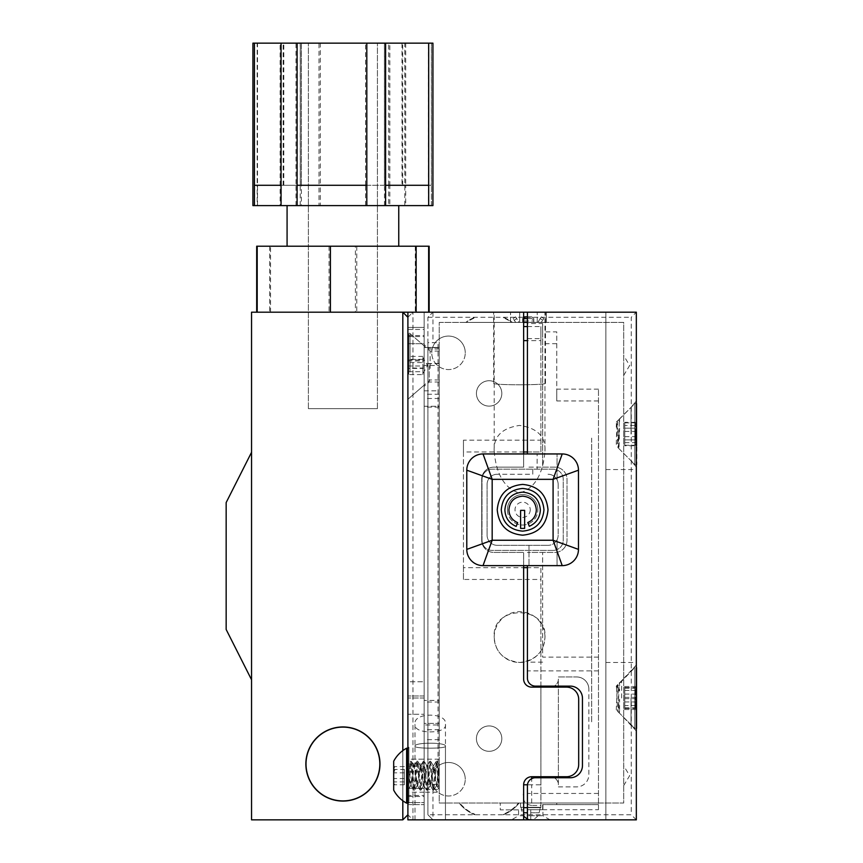 <?xml version="1.0" encoding="UTF-8"?>
<svg xmlns="http://www.w3.org/2000/svg" width="863" height="863" viewBox="0 0 863 863"><rect width="100%" height="100%" fill="white"/><g stroke="black" fill="none" stroke-linecap="round" stroke-linejoin="round"><path stroke-width="0.65" stroke-dasharray="4.32 3.24" d="M424.143 724.985L424.143 700.422L439.235 700.422L439.235 729.742L439.235 724.985L424.143 724.985L424.143 723.399L424.143 802.59L407.897 802.59L408.911 802.59L407.897 802.59L407.897 329.461L407.897 802.59L424.143 802.59L424.143 795.481L407.897 795.481M408.911 747.261L407.897 747.261L408.911 747.261L408.911 802.59L408.911 747.261M424.143 345.869L407.897 331.748L407.897 399.267L407.897 331.748L424.143 345.869L424.143 385.146L407.897 399.267L424.143 385.146L424.143 345.869M439.235 792.18L439.235 759.181L439.235 792.18L424.143 792.18L424.143 759.181L424.143 792.18L424.143 759.181L408.911 759.181L408.911 792.18L408.911 759.181L424.143 759.181L424.143 792.18L408.911 792.18M407.897 336.57L424.143 336.57L424.143 360.939L407.897 360.939M424.143 336.57L424.143 327.433L407.897 327.433L424.143 327.433L424.143 819.85L523.636 819.85L523.636 815.751L523.636 819.85L511.457 819.85L523.636 819.85L523.636 784.791A8.058 8.058 0 0 1 531.694 776.732L540.896 776.732L540.896 687.131L531.694 687.131A8.058 8.058 0 0 1 523.636 679.073L523.636 567.66L463.453 567.66L463.453 451.975L523.636 451.975L523.636 467.153L523.636 453.949L483.021 453.949A16.246 16.246 0 0 0 466.786 470.195L466.786 549.386A16.246 16.246 0 0 0 483.021 565.632A16.246 16.246 0 0 1 466.786 549.386L466.786 470.195A16.246 16.246 0 0 1 483.021 453.949L537.12 453.949L537.12 469.181L532.773 469.181L532.773 474.251L497.239 474.251L532.773 474.251L532.773 469.181L537.12 469.181L537.12 453.949L562.223 453.949A16.246 16.246 0 0 1 578.469 470.195L578.469 549.386A16.246 16.246 0 0 1 562.223 565.632L557.045 565.632L557.045 539.807A10.151 10.151 180 0 1 548.005 545.33A10.151 10.151 -0 0 0 558.156 535.179A10.151 10.151 0 0 1 557.045 539.807L557.045 565.632L483.021 565.632A16.246 16.246 180 0 1 466.786 549.386L466.786 470.195A16.246 16.246 180 0 1 483.021 453.949L523.636 453.949M439.235 724.985L439.235 739.645L439.235 723.399L424.143 723.399L424.143 406.246L439.235 406.246L439.235 723.399L424.143 723.399L424.143 714.262L407.897 714.262L407.897 788.372L424.143 788.372L424.143 714.262L407.897 714.262L407.897 698.016C407.897 681.716 407.897 681.716 407.897 698.016C407.897 714.316 407.897 714.316 407.897 698.016C407.897 681.716 407.897 681.716 407.897 698.016C407.897 714.316 407.897 714.316 407.897 698.016L407.897 681.77L424.143 681.77L424.143 714.262L424.143 698.016L407.897 698.016L424.143 698.016L424.143 343.679L407.897 343.679L407.897 327.433L424.143 327.433M424.143 695.988L407.897 695.988L424.143 695.988M407.897 771.112L424.143 771.112L424.143 795.481M424.143 771.112L424.143 764.014L407.897 764.014L424.143 764.014L407.897 764.014L424.143 764.014L424.143 360.939M424.143 368.048L407.897 368.048M407.897 329.461L424.143 329.461M393.69 768.782L393.69 784.996L393.69 768.782M394.941 769.71L393.69 772.827L393.69 781.932L394.531 784.154L393.69 784.78L393.69 769.44L394.531 767.218L393.69 766.592L394.941 769.71M408.911 755.319L408.911 803.151L408.911 755.319M406.624 748.221L406.624 803.151M393.69 765.999L393.69 790.13M439.235 770.335L436.894 785.805L439.224 789.807L439.235 765.751L439.235 789.677L436.247 761.242L432.913 790.033L429.688 761.339L426.581 790.13L423.237 761.339L420.13 790.13L416.905 761.242L413.679 790.13L410.464 761.242L408.911 775.093L408.911 788.75L410.648 785.772L408.911 776.107L408.911 763.809L410.346 761.339M439.235 783.216L437.056 761.242L433.83 790.13L430.605 761.242L427.379 790.13L424.165 761.242L421.068 790.012L417.843 761.36L414.618 790.012L411.403 761.36L408.911 785.373L408.911 776.107M422.902 362.579L422.902 356.397L422.902 367.131L422.902 362.579L408.717 362.579L408.717 356.397L408.717 374.618L408.717 362.579M439.235 368.425L439.235 351.068L439.235 368.425M430.119 368.425L430.119 351.068L430.119 368.425M410.011 371.964L410.011 333.582L410.011 371.964M408.717 371.964L408.717 333.582L408.717 371.964M530.238 509.796A7.616 7.616 180 0 1 522.622 517.401A7.616 7.616 180 0 1 515.006 509.796A7.616 7.616 180 0 1 522.622 502.18A7.616 7.616 180 0 1 530.238 509.796M507.39 509.796A15.232 15.232 -0 0 0 522.622 525.017A15.232 15.232 -0 0 0 537.854 509.796A15.232 15.232 180 0 1 522.622 525.017A15.232 15.232 180 0 1 507.39 509.796A15.232 15.232 180 0 1 522.622 494.564A15.232 15.232 180 0 1 537.854 509.796A15.232 15.232 -0 0 0 522.622 494.564A15.232 15.232 -0 0 0 507.39 509.796M527.412 812.763L523.636 812.763M530.745 812.763L539.159 812.763L530.745 812.763M530.745 807.315L540.389 807.315L530.745 807.315M439.235 700.422L439.235 347.465L439.235 406.246L424.143 406.246L424.143 344.585L424.143 700.422M429.224 365.502L429.224 382.007L429.224 365.502M518.566 809.893L500.281 809.893L500.281 803.032L500.281 809.893L523.636 809.893L523.636 815.751L518.566 815.751L523.636 815.751L523.636 809.893L518.566 809.893L518.566 815.751L511.457 819.85M562.223 565.632A16.246 16.246 0 0 0 578.469 549.386A16.246 16.246 180 0 1 562.223 565.632L523.636 565.632L523.636 552.439L523.636 567.66L540.896 567.66L540.896 579.461L463.453 579.461L463.453 440.173L540.896 440.173L540.896 326.559L540.896 340.626L527.412 340.626M540.896 440.173L540.896 451.975L523.636 451.975L523.636 312.201L519.677 312.201L523.636 312.201L523.636 322.406L465.837 322.406A38.296 38.296 0 0 1 474.833 317.282L474.833 317.832A37.789 37.789 0 0 0 466.689 322.406L465.837 322.406A38.296 38.296 0 0 1 474.833 317.282L474.833 317.832M558.156 484.413L558.156 535.179L558.156 484.413A10.151 10.151 -0 0 0 548.005 474.251A10.151 10.151 180 0 1 557.045 479.785A10.151 10.151 0 0 1 558.156 484.413M557.045 479.785L557.045 453.949L557.045 479.785M598.469 809.699L598.469 389.148L598.469 804.618L542.644 804.618L598.469 804.618L598.469 809.699L527.412 809.699L542.644 809.699L530.745 809.699L542.644 809.699L542.644 804.618L542.644 809.645M598.469 389.148L556.754 389.148L556.754 331.877L542.644 331.877L542.644 323.539L527.412 323.539L527.412 322.406L546.387 322.406L527.412 322.406L527.412 312.201L527.412 322.406L542.644 322.352L527.412 322.352L527.412 312.201L537.239 312.201L527.412 312.201M527.412 326.559L540.896 326.559M527.412 565.632L527.412 678.07A8.037 8.037 0 0 0 535.448 686.117L570.26 686.117A12.179 12.179 0 0 1 582.449 698.296L582.449 765.567A12.179 12.179 0 0 1 570.26 777.746L535.448 777.746A8.058 8.058 0 0 0 527.412 785.222L527.412 809.699L527.412 803.032L598.469 803.032L540.896 803.032L540.896 807.315L540.896 803.032L500.281 803.032L540.896 803.032L540.896 807.671L540.896 579.461M487.088 484.413A10.151 10.151 0 0 1 497.239 474.251A10.151 10.151 -0 0 0 487.088 484.413L487.088 535.179L487.088 484.413M497.239 545.33A10.151 10.151 0 0 1 487.088 535.179A10.151 10.151 -0 0 0 497.239 545.33L548.005 545.33L497.239 545.33M528.997 545.33L528.997 565.632L528.997 545.33M527.412 323.539L527.412 453.949M578.469 470.195A16.246 16.246 0 0 0 562.223 453.949A16.246 16.246 180 0 1 578.469 470.195L578.469 549.386L578.469 470.195M537.897 322.406L541.187 322.406L543.841 318.63L541.36 316.872L540.184 318.533L541.36 316.872L543.841 318.63L542.676 320.292L543.841 318.63L541.36 316.872L537.897 322.406L541.187 322.406L543.841 318.63L541.36 316.872L543.841 318.63L541.36 316.872L543.841 318.63L541.36 316.872L537.897 322.406L541.187 322.406L542.676 320.292L540.184 318.533L537.897 322.406L541.187 322.406L542.676 320.292L540.184 318.533L537.897 322.406M524.682 316.872L522.654 318.544L522.654 322.406L533.819 322.406L522.654 322.406L533.819 322.406L533.819 320.281L531.791 318.609L524.682 318.609L522.654 320.281L522.654 318.544L524.682 316.872L524.682 318.609L522.654 320.281L522.654 318.544L522.654 322.406L533.819 322.406L533.819 320.281L531.791 318.609L527.412 318.609M515.74 322.406L519.03 322.406L516.732 318.533L514.251 320.292L513.075 318.63L515.567 316.872L516.732 318.533L514.251 320.292L515.74 322.406L519.03 322.406L515.567 316.872L513.075 318.63L515.74 322.406M503.399 317.832L503.399 317.282A38.296 38.296 0 0 1 512.395 322.406L511.554 322.406A37.789 37.789 0 0 0 503.399 317.832L503.399 317.282A38.296 38.296 0 0 1 512.395 322.406L527.412 322.406M511.554 322.406L466.689 322.406M519.677 322.406L510.54 322.406L519.677 322.406L519.677 312.201L510.54 312.201L519.677 312.201L519.677 322.406M523.636 809.893L523.636 807.671L540.896 807.671L523.636 807.671L523.636 809.893M407.897 819.85L407.897 766.042L407.897 804.618L424.143 804.618L407.897 804.618L407.897 788.372L424.143 788.372L424.143 804.618L424.143 766.042L424.143 819.85L407.897 819.85L424.143 819.85M424.143 390.842L439.235 390.842M424.143 681.77L424.143 343.679L407.897 343.679L407.897 681.77L424.143 681.77M474.833 814.23L474.833 814.769A38.296 38.296 0 0 1 459.116 803.032L459.763 803.032A37.789 37.789 0 0 0 474.833 814.23L474.833 814.769A38.296 38.296 0 0 1 459.116 803.032L439.235 803.032L439.235 322.406L439.235 803.032L540.896 803.032L540.896 807.671L523.636 807.671M407.897 327.433L407.897 366.009L407.897 312.201L424.143 312.201L424.143 366.009L424.143 312.201L523.636 312.201L523.636 322.406M540.896 686.117L540.896 567.66L527.412 567.66M493.916 552.439L523.636 552.439L493.916 552.439A12.179 12.179 0 0 1 481.727 540.249A12.179 12.179 -0 0 0 493.916 552.439M523.636 467.153L493.916 467.153A12.179 12.179 0 0 0 481.727 479.332L481.727 540.249L481.727 479.332A12.179 12.179 -0 0 1 493.916 467.153L523.636 467.153M540.896 777.746L540.896 784.791L531.694 784.791L531.694 805.449L540.896 805.449L540.896 784.791M540.896 805.449L540.896 807.671L527.412 807.671M527.412 451.975L540.896 451.975L540.896 340.626M424.143 723.399L424.143 739.645L424.143 723.399L439.235 723.399M439.235 394.24L424.143 394.24M439.235 347.465L424.143 347.465L439.235 347.465M439.235 365.502L439.235 382.007L439.235 365.502L424.143 365.502M510.54 322.406L510.54 312.201L510.54 322.406M531.694 805.449C524.693 804.445 522.007 799.764 523.636 791.425M463.453 567.66L463.453 579.461M463.453 440.173L463.453 451.975M550.324 687.131A8.058 8.058 0 0 0 558.383 679.073L558.383 784.791A8.058 8.058 0 0 0 550.324 776.732L566.506 776.732A12.179 12.179 0 0 0 578.685 764.542L578.685 699.31A12.179 12.179 0 0 0 566.506 687.131L540.896 687.131M540.896 776.732L550.324 776.732M554.24 777.746A8.058 8.058 0 0 1 558.383 784.791L558.383 679.073A8.058 8.058 0 0 1 554.24 686.117M558.383 786.883L576.657 786.883A12.179 12.179 0 0 0 588.846 774.704L588.846 689.159L588.846 774.704A12.179 12.179 0 0 1 576.657 786.883L558.383 786.883M588.846 689.159A12.179 12.179 0 0 0 576.657 676.97A12.179 12.179 0 0 1 588.846 689.159M558.383 676.97L576.657 676.97L558.383 676.97M424.143 766.042L407.897 766.042L424.143 766.042M424.143 312.201L257.196 312.201L402.816 312.201L402.816 819.85L407.897 814.769L407.897 317.282L407.897 814.769L407.897 317.282L407.897 814.769L412.967 819.85L412.967 312.201L412.967 819.85L407.897 814.769M407.897 366.009L424.143 366.009M518.469 803.032L519.127 803.032A38.296 38.296 0 0 1 503.399 814.769L503.399 814.23A37.789 37.789 0 0 0 518.469 803.032L459.763 803.032M527.412 819.85L527.412 815.751L530.745 815.751L530.745 819.85L527.412 819.85L550.033 819.85L530.745 819.85L530.745 815.751L542.924 815.751L527.412 815.751L527.412 819.85L527.412 803.032L519.127 803.032A38.296 38.296 0 0 1 503.399 814.769L503.399 814.23M437.185 761.36L439.235 765.751L436.441 785.772L433.021 765.427L429.99 785.772L426.581 765.427L423.355 785.934L420.313 765.589L416.905 785.934L414.553 768.804L413.474 765.664L410.648 785.772M432.967 789.386L432.967 819.85L636.333 819.85L636.333 312.201L432.967 312.201L427.897 317.282L427.897 342.665L438.048 342.665L438.048 789.386L427.897 789.386L438.048 789.386L438.048 342.665L427.897 342.665L427.897 814.769L432.967 819.85L427.897 814.769L427.897 317.282L432.967 312.201L523.636 312.201M636.333 498.523L636.333 484.326L636.333 498.523M636.322 493.787L636.333 512.698L636.322 493.787M636.322 506.398L636.322 484.326L636.333 506.398M636.322 465.955L636.333 457.034C636.333 454.564 636.333 454.564 636.333 457.034C636.333 454.564 636.333 454.564 636.333 457.034L636.333 465.955C636.333 468.415 636.333 468.415 636.333 465.955C636.333 468.415 636.333 468.415 636.333 465.955L636.322 455.189L636.322 465.955C636.322 468.415 636.322 468.415 636.322 465.955C636.322 468.415 636.322 468.415 636.322 465.955L636.322 457.034C636.322 454.564 636.322 454.564 636.322 457.034C636.322 454.564 636.322 454.564 636.322 457.034L636.322 465.955C636.322 468.415 636.322 468.415 636.322 465.955C636.322 468.415 636.322 468.415 636.322 465.955L636.333 465.955C636.333 468.415 636.333 468.415 636.333 465.955C636.333 468.415 636.333 468.415 636.333 465.955L636.333 465.955M636.322 455.189L636.333 457.034L636.322 455.189M636.322 472.536L636.322 444.154L636.322 472.536M636.322 430.011L636.322 414.52L636.333 430.011M636.322 450.454L636.322 453.69L636.333 450.454M636.322 453.69L636.322 472.536L636.333 453.69M636.322 414.52L636.322 425.556L636.333 414.52M636.322 419.245L636.322 421.09L636.333 419.245M636.322 507.973L636.322 508.663L636.333 507.973M636.322 512.018L636.333 508.663L636.322 512.018M636.322 489.051L636.322 490.907L636.322 489.051M636.322 484.326L636.322 487.541L636.322 484.326M636.322 614.639L636.322 616.624L636.333 614.639M636.322 616.786L636.322 626.495L636.333 616.786M636.322 544.024L636.333 602.859L636.322 544.024M636.322 547.541L636.333 551.867L636.322 547.541M636.322 588.102L636.333 562.288L636.333 588.102M636.322 683.766L636.322 674.176L636.322 683.766C636.322 728.512 636.322 728.512 636.322 683.766C636.322 728.512 636.322 728.512 636.322 683.766L636.333 674.176L636.333 683.766C636.333 728.512 636.333 728.512 636.333 683.766C636.333 728.512 636.333 728.512 636.333 683.766L636.322 683.766M636.322 674.176C636.322 671.522 636.322 671.522 636.322 674.176C636.322 671.522 636.322 671.522 636.322 674.176C636.322 713.658 636.322 713.658 636.322 674.176C636.322 713.658 636.322 713.658 636.322 674.176L636.333 674.176C636.333 671.522 636.333 671.522 636.333 674.176C636.333 671.522 636.333 671.522 636.333 674.176C636.333 713.658 636.333 713.658 636.333 674.176C636.333 713.658 636.333 713.658 636.333 674.176L636.322 674.176M636.322 653L636.333 654.985L636.322 653M636.322 664.586L636.322 654.985L636.322 664.586C636.322 698.803 636.322 698.803 636.322 664.586C636.322 698.803 636.322 698.803 636.322 664.586L636.333 654.985L636.333 664.586C636.333 698.803 636.333 698.803 636.333 664.586C636.333 698.803 636.333 698.803 636.333 664.586L636.322 664.586M636.322 654.985C636.322 652.342 636.322 652.342 636.322 654.985C636.322 652.342 636.322 652.342 636.322 654.985C636.322 683.949 636.322 683.949 636.322 654.985C636.322 683.949 636.322 683.949 636.322 654.985L636.333 654.985C636.333 652.342 636.333 652.342 636.333 654.985C636.333 652.342 636.333 652.342 636.333 654.985C636.333 683.949 636.333 683.949 636.333 654.985C636.333 683.949 636.333 683.949 636.333 654.985L636.322 654.985M636.322 645.405L636.322 635.804L636.322 645.405C636.322 669.095 636.322 669.095 636.322 645.405C636.322 669.095 636.322 669.095 636.322 645.405L636.333 635.804L636.333 645.405C636.333 669.095 636.333 669.095 636.333 645.405C636.333 669.095 636.333 669.095 636.333 645.405L636.322 645.405M636.322 635.804C636.322 633.162 636.322 633.162 636.322 635.804C636.322 633.162 636.322 633.162 636.322 635.804C636.322 654.24 636.322 654.24 636.322 635.804C636.322 654.24 636.322 654.24 636.322 635.804L636.333 635.804C636.333 633.162 636.333 633.162 636.333 635.804C636.333 633.162 636.333 633.162 636.333 635.804C636.333 654.24 636.333 654.24 636.333 635.804C636.333 654.24 636.333 654.24 636.333 635.804L636.322 635.804M636.333 551.867C636.333 546.096 636.333 546.096 636.333 551.867C636.333 546.096 636.333 546.096 636.333 551.867L636.333 572.708C636.333 578.49 636.333 578.49 636.333 572.708C636.333 578.49 636.333 578.49 636.333 572.708L636.322 551.867C636.322 546.096 636.322 546.096 636.322 551.867C636.322 546.096 636.322 546.096 636.322 551.867L636.333 551.867M636.322 572.708C636.322 578.49 636.322 578.49 636.322 572.708C636.322 578.49 636.322 578.49 636.322 572.708L636.322 572.708M402.816 819.85L251.543 819.85L251.543 312.201L402.816 312.201L407.897 317.282L412.967 312.201L636.333 312.201L636.333 819.85L631.263 814.769L427.897 814.769M432.967 819.85L605.88 819.85L605.88 312.201L636.333 312.201L631.263 317.282L631.263 814.769M598.469 657.121L542.644 657.121L542.644 552.439L542.644 657.121M542.644 662.169L527.412 662.169M546.387 322.406L546.387 312.201L537.239 312.201L546.387 312.201L546.387 322.406M542.644 804.618L542.644 809.699L542.644 804.618M530.745 809.699L530.745 815.751L530.745 809.699L527.412 809.699L527.412 815.751L527.412 809.699L542.644 809.699L527.412 809.699L530.745 809.699L530.745 819.85M542.644 323.539L542.644 467.153L554.833 467.153A12.179 12.179 -0 0 1 567.013 479.332L567.013 540.249A12.179 12.179 -0 0 1 554.833 552.439L527.412 552.439L554.833 552.439A12.179 12.179 0 0 0 567.013 540.249L567.013 479.332A12.179 12.179 0 0 0 554.833 467.153L527.412 467.153L542.644 467.153L542.644 331.877M527.412 322.352L542.644 322.352L527.412 322.352M556.754 803.032L556.754 804.618L556.754 803.032M598.469 400.95L556.754 400.95L556.754 389.148M556.754 400.95L556.754 331.877M427.897 317.282L631.263 317.282M439.235 322.406L623.701 322.406L623.701 803.032L439.235 803.032L439.235 322.406L439.235 803.032L623.701 803.032L623.701 322.406L439.235 322.406M432.967 312.201L432.967 342.665M533.819 318.544L533.819 320.939L522.654 320.939L533.819 320.939L533.819 318.544L531.791 316.872L533.819 318.544M527.412 316.872L531.791 316.872L531.791 318.609L531.791 316.872L527.412 316.872M522.654 322.406L522.654 320.281L522.654 322.406M520.594 807.315L520.594 803.032L520.594 807.315L540.896 807.315L520.594 807.315M524.402 807.326L523.269 807.315L524.402 807.326M553.086 550.4A10.151 10.151 -0 0 0 563.237 540.249L563.237 479.332A10.151 10.151 -0 0 0 553.086 469.181L492.169 469.181A10.151 10.151 -0 0 0 482.007 479.332L482.007 540.249A10.151 10.151 -0 0 0 492.169 550.4L553.086 550.4A10.151 10.151 -0 0 0 563.237 540.249L563.237 479.332A10.151 10.151 -0 0 0 553.086 469.181L492.169 469.181A10.151 10.151 -0 0 0 482.007 479.332L482.007 540.249A10.151 10.151 -0 0 0 492.169 550.4L553.086 550.4M523.636 565.632L483.021 565.632M501.263 509.796C502.503 522.795 509.623 529.914 522.622 531.144C535.632 529.914 542.741 522.795 543.97 509.796C542.741 496.786 535.632 489.677 522.622 488.447C509.623 489.677 502.503 496.786 501.263 509.796M497.239 509.796C498.695 494.337 507.164 485.88 522.622 484.413C538.081 485.88 546.538 494.337 548.005 509.796C546.538 525.254 538.081 533.712 522.622 535.179C507.164 533.712 498.695 525.254 497.239 509.796M504.887 509.871C505.912 499.073 511.824 493.161 522.622 492.147C533.42 493.161 539.332 499.073 540.346 509.871C540.022 517.595 536.344 523.075 529.321 526.301L527.8 522.557C533.237 520.076 536.074 515.847 536.333 509.871C535.535 501.522 530.972 496.959 522.622 496.171C514.272 496.959 509.699 501.522 508.911 509.871C509.17 515.945 512.083 520.206 517.649 522.644L516.182 526.408C508.987 523.237 505.222 517.724 504.887 509.871M520.605 528.415L524.639 528.415L524.639 510.378L520.605 510.378L520.605 528.415M422.902 356.397L408.717 356.397M422.902 359.321L408.717 359.321M422.902 368.436L422.902 363.873L422.902 368.436L408.717 368.436M422.902 374.618L422.902 371.522L422.902 374.618L408.717 374.618M422.902 371.694L422.902 367.131L422.902 373.15L422.902 371.694L408.717 371.694M436.894 785.805L433.83 765.427L430.605 785.934L427.379 765.427L424.165 785.934L420.939 765.427L417.714 785.934L414.488 765.427L411.263 785.934L408.911 768.804L408.911 775.093M404.348 769.44L404.348 784.78L404.348 769.44L393.69 769.44M404.348 766.592L393.69 766.592M404.348 772.827L393.69 772.827M404.348 781.932L393.69 781.932M404.348 784.78L393.69 784.78M404.348 778.534L393.69 778.534M623.701 365.502L623.701 375.405L623.701 365.502M623.701 775.686L623.701 765.783L623.701 775.686M251.543 566.031L251.543 500.033L251.543 566.031M402.816 800.756L402.816 750.616M293.355 312.201L392.482 312.201L293.355 312.201M407.897 566.031L407.897 500.033L407.897 566.031M407.897 434.035C407.897 450.335 407.897 450.335 407.897 434.035C407.897 417.735 407.897 417.735 407.897 434.035C407.897 450.335 407.897 450.335 407.897 434.035C407.897 417.735 407.897 417.735 407.897 434.035M308.781 43.15L377.433 43.15L308.781 43.15M308.781 408.652L377.433 408.652L308.781 408.652M254.456 43.15L254.456 185.286L283.15 185.286L280.13 185.286L280.13 43.15L295.998 43.15L295.998 185.286L365.545 185.286L365.545 43.15L384.456 43.15L384.456 185.286L428.339 185.286L428.339 43.15L432.773 43.15L431.371 43.15L431.371 185.286L405.707 185.286L405.707 43.15L389.839 43.15L389.839 185.286L320.292 185.286L320.292 43.15L301.381 43.15L301.414 185.286L257.498 185.286L257.498 43.15L253.064 43.15L280.13 43.15M254.456 205.599L280.13 205.599L280.13 185.286L254.456 185.286L254.456 205.599L253.064 205.599L257.498 205.599L257.498 185.286L301.381 185.286L301.381 205.599L257.498 205.599M301.414 185.286L301.414 43.15L257.498 43.15M398.123 205.599L287.077 205.599L398.123 205.599M398.123 246.214L287.077 246.214L398.123 246.214M270.529 312.201L429.148 312.201L270.529 312.201L270.529 246.214L256.689 246.214M429.148 246.214L270.529 246.214M356.764 246.214L356.764 312.201M355.405 246.214L257.196 246.214L428.641 246.214L355.405 246.214L355.405 312.201M415.297 246.214L415.297 312.201M329.062 246.214L329.062 312.201M295.998 205.599L295.998 185.286L365.545 185.286L365.545 205.599L280.13 205.599M384.456 205.599L384.456 185.286L428.339 185.286L428.339 205.599L365.545 205.599M432.924 43.15L431.414 43.15L431.414 185.286L402.676 185.286L405.707 185.286L405.707 205.599L428.339 205.599M389.839 205.599L320.292 205.599L320.292 185.286L389.839 185.286L389.839 205.599L405.707 205.599M389.839 43.15L320.292 43.15M301.381 205.599L320.292 205.599M295.998 43.15L365.545 43.15M384.456 43.15L428.339 43.15M402.007 185.286L431.414 185.286L402.007 185.286L402.007 43.15L431.414 43.15L405.707 43.15M364.046 43.15L308.393 43.15L364.046 43.15M364.046 408.652L308.393 408.652L364.046 408.652M402.007 43.15L388.717 43.15L388.717 185.286L319.019 185.286L319.019 43.15L300.227 43.15L300.227 185.286L257.163 185.286L257.163 43.15L252.913 43.15M388.717 43.15L319.019 43.15M388.717 205.599L319.019 205.599L319.019 185.286L388.717 185.286L388.717 205.599L404.779 205.599L404.779 43.15M308.727 205.599L398.76 205.599L308.727 205.599M308.727 246.214L398.76 246.214L308.727 246.214M269.688 246.214L269.688 312.201M300.227 205.599L300.227 185.286L257.163 185.286L257.163 205.599L319.019 205.599M254.423 185.286L281.058 185.286M385.599 185.286L428.674 185.286M432.924 205.599L431.414 205.599L431.414 185.286L431.371 205.599L404.779 205.599M252.913 205.599L257.163 205.599M297.109 185.286L366.807 185.286M300.227 43.15L257.163 43.15M281.058 43.15L283.819 43.15L281.058 43.15M226.16 629.483L226.16 502.568M251.543 656.042L251.543 452.309L251.543 656.042M591.662 438.102L591.662 722.698L591.662 438.102M616.441 687.228C617.013 693.841 617.552 718.167 618.059 710.238C618.598 703.539 619.084 677.811 619.58 683.474L619.58 691.004L618.383 685.502L617.487 684.877L616.29 686.085L616.441 687.228M619.58 709.666L619.58 699.246L618.383 707.11C617.735 710.519 617.034 711.349 616.29 709.623L616.441 705.848C617.013 693.744 617.552 676.236 618.059 689.138C618.598 701.5 619.084 721.112 619.58 709.666L619.213 712.881L634.812 728.469L634.812 667.552L634.812 728.469L634.812 667.552L634.812 728.469L617.811 711.479L618.059 710.238M618.383 685.502C617.735 683.906 617.034 684.866 616.29 688.383L616.29 686.085M636.84 670.842L636.84 728.469L636.84 670.842M636.84 703.313L636.84 707.833C634.801 708.048 634.801 708.253 636.84 708.469C634.801 705.233 634.801 701.953 636.84 698.652C634.801 695.168 634.801 691.684 636.84 688.199C634.801 687.984 634.801 687.768 636.84 687.552C634.801 690.799 634.801 694.068 636.84 697.369L636.84 703.313M635.276 702.601L636.84 707.833C634.801 708.048 634.801 708.253 636.84 708.469L636.84 688.199C634.801 687.984 634.801 687.768 636.84 687.552L636.84 697.369L635.276 702.601M624.758 688.199L636.84 688.199L636.84 686.29L636.84 687.552L624.758 687.552L624.758 708.469L624.758 687.552M624.758 707.833L636.84 707.833L636.84 709.742L636.84 708.469L624.758 708.469M624.758 697.369L636.84 697.369M624.758 698.652L636.84 698.652M618.059 689.138L617.606 684.758L634.812 667.552L619.58 683.474M636.333 728.469L634.812 728.469L636.84 728.469L636.84 667.552L634.812 667.552L636.333 667.552M636.84 689.084L636.84 686.484L635.902 687.239L636.84 690.422C634.801 694.23 634.801 698.07 636.84 701.953C634.801 704.478 634.801 707.013 636.84 709.548L635.902 708.793L636.84 705.61C634.801 701.802 634.801 697.951 636.84 694.079L636.84 689.084M635.276 690.281L636.84 686.29L636.84 709.742L636.84 694.079L635.276 690.281M624.758 705.61L624.758 686.484L624.758 709.548L624.758 705.61L636.84 705.61M624.758 694.079L636.84 694.079M624.758 686.484L636.84 686.484M624.758 690.422L636.84 690.422M624.758 701.953L636.84 701.953M624.758 709.548L636.84 709.548M616.441 436.732L617.369 421.025L618.976 448.663L619.58 428.124L618.383 437.163C617.735 442.039 617.034 444.855 616.29 445.61L616.441 436.732M634.812 440.831L634.812 403.582L634.812 440.831M636.84 440.831L636.84 403.582L636.84 440.831M636.84 422.611L636.84 422.838C634.801 425.675 634.801 428.533 636.84 431.424C634.801 435.125 634.801 438.857 636.84 442.633L635.535 444.456L636.84 445.243C634.801 442.406 634.801 439.537 636.84 436.656C634.801 432.946 634.801 429.213 636.84 425.448L636.84 422.611M624.758 425.448L624.758 445.243L624.758 425.448L636.84 425.448L635.276 424.143L636.84 422.32C634.801 424.251 634.801 426.203 636.84 428.177C634.801 426.236 634.801 424.283 636.84 422.32L636.84 428.177L636.84 422.32L624.758 422.32L624.758 445.761L624.758 422.32M635.276 424.143L636.84 422.838L636.84 445.761L636.84 425.448M624.758 422.838L636.84 422.838M624.758 431.424L636.84 431.424M624.758 442.633L636.84 442.633M624.758 445.243L636.84 445.243M624.758 436.656L636.84 436.656M636.84 434.035L636.84 439.903C634.801 435.998 634.801 432.083 636.84 428.177L636.84 434.035M635.276 434.035L636.84 439.903L636.84 428.177L635.276 434.035M619.58 418.814L619.58 421.673L618.383 420.011L616.29 428.631L616.441 421.942C617.013 420.842 617.552 448.285 618.059 447.735C618.598 448.997 619.084 421.22 619.58 419.019L634.812 403.582L634.812 464.499L636.333 464.499M618.059 447.735L634.812 464.499L634.812 403.582L636.333 403.582M616.441 421.942L618.383 420.011M618.976 448.663L634.812 464.499L636.84 464.499L636.84 403.582L634.812 403.582L617.369 421.025M635.535 444.456L636.84 445.761C634.801 443.819 634.801 441.867 636.84 439.903C634.801 441.834 634.801 443.787 636.84 445.761L636.84 439.903L636.84 445.761L624.758 445.761M624.758 428.177L636.84 428.177L624.758 428.177M624.758 439.903L636.84 439.903L624.758 439.903M501.813 738.631A12.686 12.686 0 0 0 489.116 725.934A12.686 12.686 0 0 0 476.43 738.631A12.686 12.686 0 0 1 489.116 725.934A12.686 12.686 0 0 1 501.813 738.631A12.686 12.686 0 0 0 489.116 725.934A12.686 12.686 0 0 0 476.43 738.631A12.686 12.686 0 0 1 489.116 725.934A12.686 12.686 0 0 1 501.813 738.631A12.686 12.686 0 0 1 489.116 751.317A12.686 12.686 0 0 1 476.43 738.631A12.686 12.686 0 0 0 489.116 751.317A12.686 12.686 0 0 0 501.813 738.631A12.686 12.686 0 0 1 489.116 751.317A12.686 12.686 0 0 1 476.43 738.631A12.686 12.686 0 0 0 489.116 751.317A12.686 12.686 0 0 0 501.813 738.631M544.963 637.099A25.383 25.383 0 0 0 519.58 611.716A25.383 25.383 0 0 0 494.197 637.099C491.608 604.704 547.487 604.618 544.963 637.099C543.981 651.997 535.556 660.454 519.677 662.482C503.668 660.529 495.179 652.072 494.197 637.099A25.383 25.383 0 0 0 519.58 662.482A25.383 25.383 0 0 0 544.963 637.099M465.254 779.235A16.753 16.753 0 0 0 448.501 762.482A16.753 16.753 0 0 0 431.759 779.235A16.753 16.753 0 0 1 448.501 762.482A16.753 16.753 0 0 1 465.254 779.235A16.753 16.753 0 0 0 448.501 762.482A16.753 16.753 0 0 0 431.759 779.235A16.753 16.753 0 0 1 448.501 762.482A16.753 16.753 0 0 1 465.254 779.235A16.753 16.753 0 0 1 448.501 795.988A16.753 16.753 0 0 1 431.759 779.235A16.753 16.753 0 0 0 448.501 795.988A16.753 16.753 0 0 0 465.254 779.235A16.753 16.753 0 0 1 448.501 795.988A16.753 16.753 0 0 1 431.759 779.235A16.753 16.753 0 0 0 448.501 795.988A16.753 16.753 0 0 0 465.254 779.235M465.254 352.816A16.753 16.753 0 0 0 448.501 336.063A16.753 16.753 0 0 0 431.759 352.816A16.753 16.753 0 0 1 448.501 336.063A16.753 16.753 0 0 1 465.254 352.816A16.753 16.753 0 0 0 448.501 336.063A16.753 16.753 0 0 0 431.759 352.816A16.753 16.753 0 0 1 448.501 336.063A16.753 16.753 0 0 1 465.254 352.816A16.753 16.753 0 0 1 448.501 369.569A16.753 16.753 0 0 1 431.759 352.816A16.753 16.753 0 0 0 448.501 369.569A16.753 16.753 0 0 0 465.254 352.816A16.753 16.753 0 0 1 448.501 369.569A16.753 16.753 0 0 1 431.759 352.816A16.753 16.753 0 0 0 448.501 369.569A16.753 16.753 0 0 0 465.254 352.816M501.813 393.431A12.686 12.686 0 0 0 489.116 380.734A12.686 12.686 0 0 0 476.43 393.431A12.686 12.686 0 0 1 489.116 380.734A12.686 12.686 0 0 1 501.813 393.431A12.686 12.686 0 0 0 489.116 380.734A12.686 12.686 0 0 0 476.43 393.431A12.686 12.686 0 0 1 489.116 380.734A12.686 12.686 0 0 1 501.813 393.431A12.686 12.686 0 0 1 489.116 406.117A12.686 12.686 0 0 1 476.43 393.431A12.686 12.686 0 0 0 489.116 406.117A12.686 12.686 0 0 0 501.813 393.431A12.686 12.686 0 0 1 489.116 406.117A12.686 12.686 0 0 1 476.43 393.431A12.686 12.686 0 0 0 489.116 406.117A12.686 12.686 0 0 0 501.813 393.431M494.197 451.155C493.377 436.613 501.835 428.037 519.548 425.437C537.304 428.016 545.772 436.592 544.963 451.155C543.873 464.79 539.31 487.606 519.504 492.989C499.785 487.412 495.276 464.736 494.197 451.155L494.197 312.201L544.963 312.201L494.197 312.201M544.963 451.155L544.963 312.201M493.658 383.269C492.05 385.276 547.099 385.276 545.492 383.269C547.11 385.276 492.093 385.286 493.658 383.269L493.658 312.201L545.492 312.201L493.658 312.201M545.492 383.269L545.492 312.201M445.459 724.294L445.459 819.85L415.006 819.85L445.459 819.85L415.006 819.85L445.459 819.85L415.006 819.85L445.459 819.85L445.459 746.225C446.495 748.825 413.97 748.825 415.006 746.225L415.006 724.294C412.708 712.148 447.638 712.051 445.459 724.294C447.573 734.424 412.967 734.478 415.006 724.294M415.006 819.85L415.006 746.225C413.906 742.191 446.516 742.169 445.459 746.225C446.549 742.18 413.927 742.18 415.006 746.225C413.949 748.825 446.473 748.836 445.459 746.225L445.459 819.85M407.897 317.282L412.967 312.201L605.88 312.201L605.88 819.85L636.333 819.85L636.333 312.201M412.967 819.85L636.333 819.85M636.333 698.016L636.333 731.015L636.333 698.016M631.036 698.016L631.036 724.704L631.036 698.016M621.619 698.016L621.619 680.756L621.619 698.016M636.333 434.035L636.333 401.036L636.333 434.035M631.036 434.035L631.036 407.347L631.036 434.035M636.333 566.031L636.333 469.569L636.333 566.031M605.88 566.031L605.88 469.569L605.88 566.031M605.88 312.201L605.88 819.85L605.88 312.201M605.88 698.016C605.88 720.184 605.88 720.184 605.88 698.016C605.88 675.848 605.88 675.848 605.88 698.016C605.88 720.184 605.88 720.184 605.88 698.016C605.88 675.848 605.88 675.848 605.88 698.016M605.88 434.035C605.88 456.214 605.88 456.214 605.88 434.035C605.88 411.867 605.88 411.867 605.88 434.035C605.88 456.214 605.88 456.214 605.88 434.035C605.88 411.867 605.88 411.867 605.88 434.035M407.897 802.59L424.143 802.59M439.235 398.501L424.143 398.501M439.235 407.131L424.143 407.131M439.235 363.701L424.143 363.701M439.235 363.528L424.143 363.528M439.235 702.018L424.143 702.018M531.694 776.732A8.058 8.058 0 0 0 523.636 784.791M527.455 784.791L531.694 784.791L531.694 778.674M407.897 796.495L424.143 796.495M407.897 772.126L424.143 772.126M407.897 359.925L424.143 359.925M407.897 335.556L424.143 335.556M438.048 347.735L427.897 347.735M438.048 784.316L427.897 784.316M598.469 670.885L527.412 670.885M598.469 793.453L527.412 793.453M537.239 322.352L537.239 312.201L537.239 322.352M527.412 338.598L542.644 338.598M556.754 343.679L542.644 343.679M513.075 318.63L515.567 316.872L513.075 318.63M542.676 320.292L540.184 318.533L542.676 320.292M408.911 803.151L407.897 803.151M436.247 761.242L437.056 761.242M410.464 761.242L411.263 761.242M416.905 761.242L417.714 761.242M423.355 761.242L424.165 761.242M429.806 761.242L430.605 761.242M413.679 790.13L414.488 790.13M420.13 790.13L420.939 790.13M426.581 790.13L427.379 790.13M433.021 790.13L433.83 790.13M422.902 373.56L427.552 365.502L422.902 357.444M439.235 379.947L430.119 379.947L410.011 397.433L408.717 397.433M521.101 807.315L522.331 812.763A8.63 8.63 0 0 0 523.636 815.762M527.412 818.825A8.63 8.63 0 0 0 539.159 812.763L540.389 807.315M439.235 349.008L429.224 349.008L424.143 344.585M439.235 729.742L424.143 729.742M439.235 759.181L424.143 759.181M439.235 382.007L429.224 382.007L424.143 386.419M439.235 739.645L424.143 739.645M542.924 804.618L542.924 815.751L550.033 819.85M439.235 351.068L430.119 351.068L410.011 333.582L408.717 333.582M433.668 765.567L436.128 761.339M430.454 785.805L432.913 790.033M427.228 765.567L429.688 761.339M424.003 785.805L426.462 790.033M420.777 765.567L423.237 761.339M417.552 785.805L420.011 790.033M414.326 765.567L416.786 761.339M411.112 785.805L413.571 790.033M436.247 785.934L437.056 785.934M433.021 765.427L433.83 765.427M429.806 785.934L430.605 785.934M426.581 765.427L427.379 765.427M423.355 785.934L424.165 785.934M420.13 765.427L420.939 765.427M416.905 785.934L417.714 785.934M413.679 765.427L414.488 765.427M410.464 785.934L411.263 785.934M436.441 785.772L433.96 790.012M433.215 765.589L430.734 761.36M429.99 785.772L427.519 790.012M426.764 765.589L424.294 761.36M423.539 785.772L421.068 790.012M420.313 765.589L417.843 761.36M417.099 785.772L414.618 790.012M413.873 765.589L411.403 761.36M408.911 748.221L407.897 748.221M394.531 784.154L393.69 784.996M394.531 767.218L393.69 766.376M623.701 375.405L629.645 365.502L623.701 355.61M623.701 785.578L629.645 775.686L623.701 765.783M308.393 408.652L308.393 43.15L308.393 408.652M283.15 185.286L283.15 43.15M253.064 43.15L253.064 205.599M398.76 205.599L398.76 246.214M287.077 205.599L287.077 246.214M384.413 185.286L384.413 43.15M432.773 43.15L432.773 205.599M402.676 185.286L402.676 43.15M377.433 408.652L377.433 43.15L377.433 408.652M385.534 185.286L385.534 43.15M300.302 185.286L300.302 43.15M283.819 185.286L283.819 43.15M635.287 687.843L635.902 687.239M635.287 708.189L635.902 708.793M631.036 671.328L636.333 665.017L621.619 680.756M631.036 407.347L636.333 401.036L631.036 407.347M605.88 469.569L636.333 469.569M605.88 662.482L636.333 662.482M631.036 460.723L636.333 467.034L631.036 460.723M631.036 724.704L636.333 731.015L621.619 715.276"/><path stroke-width="1.29" d="M407.897 803.151L406.624 803.151L406.624 748.221A31.122 31.122 0 0 0 393.69 761.242L393.69 765.999L393.69 761.242M523.636 812.763L527.412 812.763M402.816 750.616L402.816 312.201L407.897 312.201L407.897 819.85L523.636 819.85L523.636 784.791A8.058 8.058 0 0 1 531.694 776.732L566.506 776.732A12.179 12.179 0 0 0 578.685 764.542L578.685 699.31A12.179 12.179 0 0 0 566.506 687.131L531.694 687.131A8.058 8.058 0 0 1 523.636 679.073L523.636 565.632L483.021 565.632A16.246 16.246 180 0 1 466.786 549.386L466.786 470.195A16.246 16.246 180 0 1 483.021 453.949L562.223 453.949A16.246 16.246 180 0 1 578.469 470.195L578.469 549.386A16.246 16.246 180 0 1 562.223 565.632L553.086 540.249L553.086 479.332L562.223 453.949L483.021 453.949L492.169 479.332L466.786 470.195M523.636 453.949L523.636 312.201L636.333 312.201L636.333 819.85L527.412 819.85L527.412 785.222A8.058 8.058 0 0 1 535.448 777.746L570.26 777.746A12.179 12.179 0 0 0 582.449 765.567L582.449 698.296A12.179 12.179 0 0 0 570.26 686.117L535.448 686.117A8.037 8.037 0 0 1 527.412 678.07L527.412 565.632L562.223 565.632L483.021 565.632L492.169 540.249L466.786 549.386M407.897 312.201L523.636 312.201M527.412 322.406L523.636 322.406M523.636 326.559L527.412 326.559M527.412 453.949L527.412 312.201M540.896 687.131L540.896 686.117M523.636 567.66L527.412 567.66M540.896 776.732L540.896 777.746M523.636 451.975L527.412 451.975M527.412 807.671L523.636 807.671M554.24 686.117A8.058 8.058 0 0 1 550.324 687.131M550.324 776.732A8.058 8.058 0 0 1 554.24 777.746M412.967 819.85L527.412 819.85M523.636 317.099L527.412 316.872L524.661 316.872M527.412 318.609L524.682 318.609L524.682 316.872M523.636 318.846L524.682 318.609M524.639 528.415L524.639 510.378L520.605 510.378L520.605 528.415L524.639 528.415M501.263 509.796C502.503 522.795 509.623 529.914 522.622 531.144C535.632 529.914 542.741 522.795 543.97 509.796C542.741 496.786 535.632 489.677 522.622 488.447C509.623 489.677 502.503 496.786 501.263 509.796M504.887 509.871C505.912 499.073 511.824 493.161 522.622 492.147C533.42 493.161 539.332 499.073 540.346 509.871C540.022 517.595 536.344 523.075 529.321 526.301L527.8 522.557C533.237 520.076 536.074 515.847 536.333 509.871C535.535 501.522 530.972 496.959 522.622 496.171C514.272 496.959 509.699 501.522 508.911 509.871C509.17 515.945 512.083 520.206 517.649 522.644L516.182 526.408C508.987 523.237 505.222 517.724 504.887 509.871M497.239 509.796C498.695 494.337 507.164 485.88 522.622 484.413C538.081 485.88 546.538 494.337 548.005 509.796C546.538 525.254 538.081 533.712 522.622 535.179C507.164 533.712 498.695 525.254 497.239 509.796M578.469 470.195L553.086 479.332L492.169 479.332L492.169 540.249L553.086 540.249L578.469 549.386M527.412 565.632L523.636 565.632M406.624 803.151A31.122 31.122 0 0 1 393.69 790.13L393.69 765.999M407.897 317.282L402.816 312.201L251.543 312.201L251.543 819.85L402.816 819.85L402.816 800.756M306.02 764.014A36.904 36.904 0 0 0 342.913 800.907A36.904 36.904 0 0 0 379.817 764.014A36.904 36.904 0 0 0 342.913 727.11A36.904 36.904 0 0 0 306.02 764.014M407.897 814.769L402.816 819.85M375.383 781.878A37.055 37.055 0 0 0 360.788 731.544A37.055 37.055 0 0 0 310.453 746.139A37.055 37.055 0 0 0 325.038 796.473A37.055 37.055 0 0 0 375.383 781.878M429.148 312.201L429.148 246.214L256.689 246.214L256.689 312.201M428.641 246.214L428.641 312.201M416.149 246.214L416.149 312.201M330.421 246.214L330.421 312.201M257.196 246.214L257.196 312.201M254.423 185.286L254.423 205.599L252.913 205.599L252.913 43.15L254.423 43.15L254.423 185.286L281.058 185.286L281.058 43.15L297.109 43.15L297.109 185.286L366.807 185.286L366.807 43.15L385.599 43.15L385.599 185.286L428.674 185.286L428.674 43.15L432.924 43.15L432.924 205.599L428.674 205.599L428.674 185.286M254.423 205.599L281.058 205.599L281.058 185.286M385.599 185.286L385.599 205.599L428.674 205.599M385.599 205.599L366.807 205.599L366.807 185.286M297.109 185.286L297.109 205.599L366.807 205.599M297.109 205.599L281.058 205.599M385.599 43.15L428.674 43.15M254.423 43.15L281.058 43.15M297.109 43.15L366.807 43.15M251.543 452.309L226.16 502.568L226.16 629.483L251.543 679.742M636.333 667.552L636.333 728.469M636.333 464.499L636.333 403.582M527.412 340.626L523.636 340.626M531.694 778.674L531.694 776.732M527.455 784.791L523.636 784.791M562.223 565.632L483.021 565.632M523.636 815.762A8.63 8.63 0 0 0 527.412 818.825M407.897 748.221L406.624 748.221M398.76 205.599L398.76 246.214M287.077 205.599L287.077 246.214"/></g></svg>
